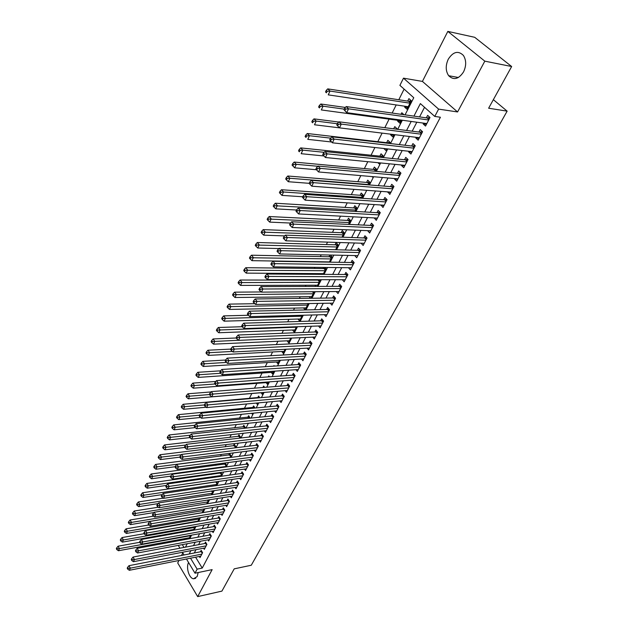 <?xml version="1.0" encoding="UTF-8"?>
<svg xmlns="http://www.w3.org/2000/svg" width="628" height="628" viewBox="0 0 628 628"><rect width="100%" height="100%" fill="white"/><g stroke="black" fill="none" stroke-linecap="round" stroke-linejoin="round"><path stroke-width="0.94" d="M448.274 59.197C445.433 65.5 445.566 71.011 448.675 75.721C453.714 80.502 458.675 79.222 463.566 71.875C466.423 65.697 466.369 60.21 463.401 55.429C458.228 50.381 453.18 51.645 448.274 59.197M188.565 562.5C185.825 567.453 189.099 578.317 193.51 578.788L197.153 576.59L198.189 572.54M405.06 114.869L413.766 97.717L399.903 85.369L403.482 78.162L438.611 109.115L434.772 116.431L420.368 103.596L413.938 116.125M422.409 81.412L457.569 111.957L484.816 61.159L511.655 66.521L474.705 37.303L447.827 31.4L422.409 81.412L403.482 78.162M182.803 552.93L181.516 555.466M178.964 560.482L177.708 562.955L197.679 596.6L212.146 569.62L195.002 573.207L186.461 559.006M404.11 89.121L398.796 99.758M396.197 104.947L392.139 113.048M389.101 119.132L384.823 127.688M382.099 133.112L377.821 141.669M374.9 147.509L371.046 155.218M367.812 161.679L364.373 168.555M360.833 175.62L357.795 181.696M353.972 189.342L351.319 194.641M347.213 202.852L344.937 207.397M340.557 216.15L338.657 219.965M334.01 229.244L332.455 232.344M327.557 242.141L326.356 244.543M321.206 254.835L320.335 256.569M314.95 267.34L314.408 268.431M311.841 273.557L311.472 274.295M308.788 279.664L308.56 280.112M305.993 285.238L305.396 286.439M300.231 296.754L299.407 298.41M294.556 308.105L293.504 310.201M288.951 319.299L287.695 321.819M283.432 330.344L281.964 333.28M277.984 341.232L276.312 344.568M272.607 351.97L270.739 355.699M267.308 362.568L265.251 366.674M262.08 373.016L259.835 377.499M256.923 383.331L254.497 388.175M251.828 393.505L249.316 398.529M246.6 403.961L244.355 408.443M241.411 414.331L239.456 418.24M236.293 424.559L234.621 427.904M231.245 434.647L229.848 437.441M226.268 444.6L225.13 446.861M221.354 454.421L220.483 456.164M216.503 464.116L215.883 465.348M211.714 473.685L211.346 474.423M187.042 522.998L186.83 523.414M182.834 531.414L182.458 532.167M484.816 61.159L447.827 31.4M511.655 66.521L488.631 108.22L507.141 111.14L251.279 565.239L234.213 568.85L221.919 591.113L197.679 596.6M423.586 123.135L423.17 123.928L425.533 126.071L430.007 117.499L427.629 115.364L426.326 117.868M416.199 137.32L415.838 138.019L418.162 140.17L422.573 131.731L420.226 129.588L418.939 132.053M408.93 151.277L408.616 151.882L410.908 154.048L415.249 145.751L412.934 143.592L411.67 146.018M401.779 165.023L401.504 165.541L403.765 167.715L408.035 159.543L405.759 157.369L404.518 159.763M394.729 178.556L394.51 178.98L396.731 181.17L400.939 173.124L398.694 170.942L397.469 173.297M387.79 191.878L389.807 194.421L393.952 186.5L391.739 184.302L390.53 186.618M380.961 205.003L382.994 207.476L387.068 199.665L384.886 197.459L383.7 199.743M374.233 217.924L376.274 220.326L380.293 212.641L378.135 210.427L376.965 212.672M367.608 230.649L369.656 232.988L373.613 225.413L371.493 223.191L370.339 225.405M361.076 243.193L363.141 245.462L367.035 238.004L364.939 235.767L363.808 237.949M354.702 255.549L356.712 257.755L360.558 250.399L358.494 248.162L357.371 250.313M348.462 267.724L350.385 269.867L354.176 262.622L352.135 260.369L351.028 262.488M342.315 279.719L344.152 281.799L347.881 274.664L345.871 272.403L344.78 274.491M336.239 291.541L337.997 293.566L341.679 286.525L339.693 284.264L338.625 286.321M330.257 303.191L331.945 305.161L335.564 298.221L333.609 295.953L332.55 297.978M324.354 314.675L325.971 316.591L329.543 309.753L327.604 307.477L326.568 309.478M318.529 325.987L320.076 327.863L323.601 321.12L321.693 318.836L320.665 320.806M312.783 337.15L314.267 338.971L317.744 332.322L315.86 330.038L314.848 331.984M307.108 348.155L308.544 349.929L311.967 343.375L310.106 341.083L309.109 342.998M301.519 359.004L302.9 360.739L306.276 354.271L304.439 351.978L303.457 353.87M296 369.704L297.327 371.399L300.663 365.025L298.842 362.717L297.876 364.585M290.552 380.254L291.832 381.91L295.121 375.623L293.331 373.315L292.373 375.159M285.175 390.663L286.415 392.288L289.657 386.079L287.883 383.771L286.941 385.584M279.876 400.931L281.061 402.517L284.264 396.394L282.514 394.086L281.587 395.876M274.64 411.057L275.786 412.612L278.942 406.575L277.223 404.259L276.296 406.026M269.475 421.058L270.582 422.573L273.698 416.615L271.995 414.299L271.084 416.042M264.372 430.918L265.44 432.409L268.517 426.522L266.837 424.206L265.934 425.925M259.333 440.652L260.377 442.112L263.407 436.303L261.743 433.979L260.856 435.683M254.364 450.26L255.368 451.689L258.367 445.959L256.719 443.635L255.847 445.307M249.457 459.743L250.431 461.14L253.382 455.481L251.757 453.157L250.902 454.813M244.606 469.1L245.548 470.474L248.468 464.893L246.867 462.561L246.011 464.194M239.825 478.34L240.736 479.69L243.617 474.171L242.031 471.848L241.191 473.457M235.1 487.461L235.987 488.78L238.828 483.34L237.258 481.009L236.426 482.602M230.429 496.465L231.292 497.769L234.095 492.391L232.548 490.06L231.732 491.63M225.821 505.359L226.653 506.639L229.424 501.325L227.893 498.993L227.085 500.547M221.268 514.144L222.076 515.392L224.816 510.156L223.301 507.824L222.5 509.355M216.77 522.818L217.555 524.05L220.263 518.869L218.764 516.538L217.971 518.053M212.327 531.382L213.088 532.591L215.765 527.481L214.281 525.149L213.504 526.641M207.939 539.845L208.677 541.03L211.322 535.982L209.854 533.651L209.085 535.127M203.598 548.205L204.32 549.374L206.926 544.382L205.482 542.05L204.72 543.51M219.902 472.539L219.533 473.276M224.714 463.024L224.094 464.257M230.193 457.49L231.065 455.771L229.526 453.51L228.71 455.119M235.084 447.858L235.775 446.5L234.213 444.231L233.388 445.864M240.037 438.093L240.54 437.104L238.962 434.843L238.122 436.499M245.061 428.202L245.367 427.597L243.766 425.337L242.918 427.009M250.148 418.177L248.641 415.705L247.777 417.4M255.086 408.035L253.571 405.939L252.699 407.658M259.835 397.775L258.571 396.056L257.692 397.799M264.624 387.366L263.634 386.039L262.897 387.5M269.459 376.808L268.768 375.889L268.258 376.894M274.342 366.093L273.965 365.606L273.698 366.132M317.407 279.68L317.179 280.127M323.593 267.442L323.051 268.517M329.873 255.023L329.001 256.742M335.603 249.756L338.084 244.873L336.106 242.691L335.038 244.802M341.993 237.164L344.246 232.721L342.244 230.547L341.161 232.69M348.477 224.392L350.502 220.389L348.477 218.222L347.378 220.397M355.055 211.424L356.853 207.868L354.796 205.717L353.69 207.923M361.736 198.252L363.298 195.175L361.218 193.024L360.087 195.261M368.526 184.875L369.845 182.277L367.725 180.15L366.579 182.41M375.418 171.287L376.478 169.191L374.335 167.072L373.173 169.372M382.421 157.487L383.221 155.909L381.047 153.797L379.869 156.137M389.541 143.459L390.067 142.423L387.861 140.319L386.66 142.697M393.701 135.256L390.616 134.871L390.954 134.204M396.77 129.219L397.014 128.724L394.776 126.636L393.678 128.819M400.672 121.526L397.579 121.102L397.964 120.333M403.961 114.72L401.802 112.742L401.017 114.304M184.342 538.691L184.875 539.57M188.926 538.832L190.716 535.299M188.565 538.895L188.031 538.015M193.283 530.244L195.12 526.617M192.568 530.37L192.192 529.749M197.694 521.546L199.578 517.825M202.161 512.738L203.974 508.947M206.683 503.829L208.402 500.438L208.119 499.99M211.267 494.793L212.829 491.724L212.303 490.923M215.906 485.648L217.304 482.901L216.534 481.731M220.609 476.385L221.833 473.975L220.797 472.413M225.374 466.997L226.425 464.932L225.107 462.977M247.079 423.421L247.511 423.374M251.687 413.318L252.228 414.072L252.66 413.224M256.342 403.074L257.205 404.259L257.88 402.933M261.083 392.736L262.253 394.313L263.171 392.5M266.154 382.633L267.363 384.242L268.541 381.918M271.288 372.388L272.544 374.037L273.981 371.195M276.493 362.003L277.788 363.691L279.499 360.323M281.76 351.484L283.11 353.211L285.096 349.294M287.098 340.816L288.503 342.582L290.772 338.099M292.507 330.006L293.967 331.812L296.534 326.756M297.994 319.04L299.509 320.892L302.374 315.24M303.552 307.924L305.122 309.824L308.301 303.56M310.993 298.261L314.212 291.714M310.538 298.261L309.18 296.651M317.014 286.399L320.099 280.308L319.558 279.68M315.9 286.399L314.887 285.214M323.114 274.365L326.011 268.666L324.951 267.457M321.308 274.35L320.673 273.612M329.315 262.151L332 256.852L330.375 255.031M372.004 176.586L372.483 177.072L372.702 176.649M377.915 162.676L379.163 163.908L379.704 162.848M383.834 148.498L385.945 150.539L386.817 148.828M390.616 134.871L392.83 136.967L394.039 134.588M397.579 121.102L399.824 123.19L401.386 120.113M405.084 106.258L404.644 107.121L406.928 109.194L411.238 100.692L408.938 98.627L407.682 101.116M195.606 557.193L202.232 568.081L440.409 117.24L434.772 116.431M424.528 107.302L419.559 116.918M416.827 122.217L412.188 131.189M409.448 136.488L404.927 145.241M402.195 150.532L397.783 159.065M395.051 164.363L390.749 172.684M388.018 177.975L383.826 186.084M381.094 191.375L377.004 199.288M374.28 204.571L370.292 212.288M367.561 217.571L363.675 225.099M360.951 230.374L357.159 237.714M354.435 242.981L350.738 250.14M348.014 255.408L344.411 262.386M341.695 267.646L338.178 274.452M335.462 279.711L332.031 286.344M329.323 291.596L325.979 298.065M323.271 303.308L320.005 309.62M317.305 314.856L314.126 321.01M311.425 326.238L308.324 332.243M305.624 337.456L302.602 343.312M299.909 348.524L296.966 354.231M294.273 359.436L291.4 365.001M288.715 370.198L285.913 375.623M283.236 380.811L280.496 386.102M277.827 391.275L275.158 396.433M272.489 401.598L269.891 406.63M267.23 411.787L264.694 416.694M262.033 421.843L259.568 426.616M256.915 431.758L254.505 436.421M251.852 441.547L249.512 446.084M246.867 451.202L244.582 455.63M241.937 460.74L239.715 465.05M237.078 470.144L234.911 474.352M232.281 479.439L230.162 483.536M227.54 488.608L225.483 492.595M222.861 497.659L220.86 501.552M218.246 506.6L216.291 510.391M213.685 515.431L211.777 519.12M209.179 524.152L207.326 527.74M204.736 532.764L202.923 536.257M200.34 541.265L198.581 544.672M195.999 549.665L194.287 552.985M199.312 556.463L200.018 557.609L202.593 552.679L201.156 550.348L200.411 551.792M507.141 111.14L493.349 99.671M457.569 111.957L438.611 109.115M202.232 568.081L197.137 569.133L195.002 573.207M185.472 547.153L187.215 543.715M189.774 538.675L191.571 535.15M194.138 530.087L195.975 526.468M198.55 521.397L200.442 517.684M203.025 512.597L204.964 508.782M207.546 503.687L209.54 499.77M212.131 494.66L214.179 490.641M216.778 485.523L218.874 481.393M221.48 476.26L223.631 472.02M226.245 466.879L228.459 462.53M231.073 457.38L233.341 452.914M235.963 447.748L238.295 443.164M240.924 437.991L243.311 433.289M245.941 428.108L248.39 423.28M251.035 418.083L253.547 413.138M256.193 407.925L258.767 402.846M261.421 397.634L264.066 392.421M266.719 387.193L269.436 381.855M272.097 376.619L274.883 371.132M277.545 365.889L280.402 360.268M283.071 355.008L285.999 349.246M288.676 343.979L291.682 338.06M294.359 332.793L297.444 326.725M300.129 321.442L303.285 315.217M305.977 309.926L309.212 303.544M311.904 298.245L315.232 291.706M317.925 286.392L321.34 279.68M324.032 274.365L327.533 267.489M330.234 262.166L333.821 255.101M336.529 249.779L340.203 242.534M342.919 237.203L346.687 229.777M349.404 224.431L353.274 216.817M355.982 211.471L359.954 203.66M362.67 198.315L366.744 190.3M369.46 184.946L373.636 176.727M376.36 171.373L380.639 162.942M383.363 157.581L387.751 148.938M390.475 143.569L394.981 134.706M397.712 129.337L402.328 120.238M179.286 539.609L179.82 540.496M182.316 544.633L184.012 547.428M184.035 554.971L182.41 552.279M179.953 548.189L178.266 545.387M175.769 541.242L175.236 540.355M190.527 558.198L197.137 569.133M411.199 121.447L406.567 130.467M403.835 135.797L399.322 144.589M396.59 149.911L392.186 158.492M389.462 163.814L385.168 172.174M382.436 177.489L378.252 185.645M375.528 190.959L371.446 198.911M368.714 204.218L364.742 211.974M362.018 217.28L358.133 224.84M355.417 230.138L351.633 237.51M348.909 242.808L345.219 249.999M342.503 255.29L338.908 262.3M336.2 267.583L332.691 274.42M329.975 279.696L326.56 286.368M323.852 291.635L320.516 298.135M317.815 303.403L314.557 309.737M311.865 314.997L308.686 321.175M305.993 326.427L302.9 332.455M300.215 337.691L297.193 343.571M294.508 348.807L291.565 354.537M288.888 359.758L286.023 365.347M283.346 370.559L280.543 376.007M277.874 381.212L275.15 386.526M272.481 391.723L269.828 396.896M267.159 402.085L264.569 407.132M261.915 412.313L259.388 417.235M256.734 422.401L254.277 427.197M251.624 432.354L249.23 437.025M246.584 442.175L244.245 446.728M241.615 451.87L239.331 456.305M236.701 461.431L234.48 465.764M231.858 470.874L229.691 475.09M227.069 480.192L224.965 484.306M222.351 489.4L220.295 493.396M217.688 498.483L215.687 502.376M213.08 507.448L211.134 511.247M208.535 516.302L206.643 520.008M204.053 525.047L202.2 528.65M199.618 533.69L197.82 537.199M195.237 542.215L193.487 545.638M190.912 550.646L189.209 553.967M407.745 107.584L404.644 107.121M364.256 243.326L361.061 243.224M370.756 230.892L367.553 230.759M377.349 218.277L374.139 218.104M384.038 205.466L380.827 205.262M390.836 192.466L387.617 192.223M397.736 179.263L394.51 178.98M404.738 165.855L401.504 165.541M411.858 152.243L408.616 151.882M419.08 138.411L415.838 138.019M426.42 124.368L423.17 123.928M202.255 553.323L201.219 551.635L128.968 565.679L130.349 568.159L201.839 554.124M128.167 568.34L127.617 567.351L127.209 568.207L127.767 569.196L128.167 568.34L130.349 568.159L129.337 570.295L200.764 556.173M201.219 551.635L201.816 551.415M128.968 565.679L127.617 567.351M127.767 569.196L129.337 570.295M139.722 542.302L118.08 546.195L119.422 548.597L118.441 550.74L189.475 537.749M190.519 535.692L119.422 548.597L117.271 548.786L116.737 547.82L116.345 548.676L116.879 549.641L117.271 548.786M118.441 550.74L116.879 549.641M116.737 547.82L118.08 546.195M206.581 545.041L205.537 543.353L133.05 557.06L134.447 559.532L206.165 545.842M132.249 559.721L131.692 558.732L131.283 559.595L131.841 560.592L132.249 559.721L134.447 559.532L133.419 561.699L205.081 547.922M205.537 543.353L206.149 543.134M133.05 557.06L131.692 558.732M131.841 560.592L133.419 561.699M210.961 536.665L209.901 534.978L137.179 548.33L138.592 550.803L210.545 537.458M136.386 550.991L135.821 550.002L135.405 550.882L135.97 551.871L136.386 550.991L138.592 550.803L137.548 553.001L209.446 539.562M209.901 534.978L210.545 534.75M137.179 548.33L135.821 550.002M135.97 551.871L137.548 553.001M215.396 528.187L214.321 526.5L141.363 539.483L142.792 541.956L214.98 528.972M140.57 542.145L139.997 541.155L139.581 542.043L140.146 543.039L140.57 542.145L142.792 541.956L141.74 544.178L213.865 531.107M214.321 526.5L214.988 526.256M141.363 539.483L139.997 541.155M140.146 543.039L141.74 544.178M219.879 519.599L218.795 517.912L145.602 530.527L147.054 532.999L219.47 520.384M144.809 533.188L144.236 532.199L143.812 533.101L144.385 534.09L144.809 533.188L147.054 532.999L145.979 535.252L218.34 522.543M218.795 517.912L219.486 517.66M145.602 530.527L144.236 532.199M144.385 534.09L145.979 535.252M144.165 533.706L122.036 537.568L123.394 539.97L122.397 542.137L193.667 529.49M194.719 527.41L123.394 539.97L121.228 540.159L120.686 539.193L120.286 540.064L120.827 541.022L121.228 540.159M122.397 542.137L120.827 541.022M120.686 539.193L122.036 537.568M224.424 510.909L223.325 509.222L149.896 521.444L151.364 523.925L150.28 526.201L148.679 525.024L149.111 524.113L148.522 523.124L148.09 524.035L148.679 525.024L126.04 528.831L127.413 531.241L126.401 533.431L197.906 521.13M198.974 519.026L127.413 531.241L125.239 531.421L124.689 530.456L124.281 531.335L124.831 532.301L125.239 531.421M126.401 533.431L124.831 532.301M124.689 530.456L126.04 528.831M153.468 516.169L130.098 519.984L131.488 522.394L130.459 524.615L202.2 512.668M203.276 510.54L131.488 522.394L129.29 522.575L128.74 521.617L128.332 522.504L128.881 523.469L129.29 522.575M130.459 524.615L128.881 523.469M128.74 521.617L130.098 519.984M158.342 507.22L134.204 511.019L135.609 513.429L134.573 515.682L153.993 512.558M207.64 501.953L135.609 513.429L133.403 513.618L132.838 512.652L132.429 513.555L132.987 514.52L133.403 513.618M134.573 515.682L132.987 514.52M132.838 512.652L134.204 511.019M149.111 524.113L224.015 511.687M222.869 513.869L150.28 526.201M223.325 509.222L224.039 508.963M149.896 521.444L148.522 523.124M163.296 498.161L138.364 501.945L139.785 504.355L138.741 506.631L158.075 503.632M212.052 493.255L139.785 504.355L137.563 504.543L136.998 503.578L136.582 504.488L137.147 505.454L137.563 504.543M138.741 506.631L137.147 505.454M136.998 503.578L138.364 501.945M229.024 502.102L227.909 500.414L154.252 512.252L155.728 514.725L228.616 502.879M153.468 514.921L152.871 513.924L152.431 514.85L153.028 515.839L153.468 514.921L155.728 514.725L154.637 517.032L227.462 505.093M227.909 500.414L228.655 500.155M154.252 512.252L152.871 513.924M153.028 515.839L154.637 517.032M216.581 481.809L142.58 492.752L144.016 495.162L142.956 497.47L162.205 494.597M216.511 484.455L144.016 495.162L141.787 495.351L141.206 494.385L140.782 495.311L141.363 496.269L141.787 495.351M142.956 497.47L141.363 496.269M141.206 494.385L142.58 492.752M233.679 493.192L232.556 491.504L158.656 502.926L160.156 505.407L233.278 493.961M157.879 505.595L157.275 504.606L156.835 505.548L157.432 506.537L157.879 505.595L160.156 505.407L159.049 507.746L232.109 496.199M232.556 491.504L233.326 491.229M158.656 502.926L157.275 504.606M157.432 506.537L159.049 507.746M221.119 472.9L146.85 483.434L148.31 485.844L147.227 488.184L166.389 485.444M221.04 475.545L148.31 485.844L146.057 486.033L145.476 485.067L145.044 486.009L145.625 486.975L146.057 486.033M147.227 488.184L145.625 486.975M145.476 485.067L146.85 483.434M238.397 484.164L237.258 482.477L163.123 493.482L164.646 495.963L237.996 484.934M162.346 496.151L161.741 495.162L161.294 496.112L161.898 497.109L162.346 496.151L164.646 495.963L163.516 498.334L236.811 487.202M237.258 482.477L238.059 482.194M163.123 493.482L161.741 495.162M161.898 497.109L163.516 498.334M225.711 463.872L151.175 473.999L152.651 476.409L151.56 478.779L170.73 476.15M225.617 466.518L152.651 476.409L150.382 476.597L149.794 475.632L149.362 476.581L149.951 477.547L150.382 476.597M151.56 478.779L149.951 477.547M149.794 475.632L151.175 473.999M243.169 475.027L242.023 473.339L167.652 483.913L169.191 486.386L242.777 475.789M166.875 486.582L166.263 485.593L165.808 486.559L166.42 487.548L166.875 486.582L169.191 486.386L168.045 488.796L241.576 478.081M242.023 473.339L242.848 473.049M167.652 483.913L166.263 485.593M166.42 487.548L168.045 488.796M230.358 454.735L155.556 464.437L157.055 466.84L155.948 469.242L175.181 466.73M230.248 457.38L157.055 466.84L154.771 467.036L154.174 466.07L153.734 467.036L154.331 467.993L154.771 467.036M155.948 469.242L154.331 467.993M154.174 466.07L155.556 464.437M248.013 465.764L246.851 464.084L172.245 474.211L173.799 476.683L247.613 466.525M171.468 476.888L170.847 475.891L170.384 476.872L171.012 477.861L171.468 476.888L173.799 476.683L172.645 479.125L246.404 468.849M246.851 464.084L247.707 463.778M172.245 474.211L170.847 475.891M171.012 477.861L172.645 479.125M235.068 445.48L159.999 454.75L161.514 457.153L160.391 459.586L179.781 457.168M181.366 454.711L159.214 457.341L158.617 456.383L158.17 457.357L158.766 458.322L159.214 457.341M160.391 459.586L158.766 458.322M158.617 456.383L159.999 454.75M252.911 456.391L251.734 454.703L176.9 464.382L178.47 466.855L252.519 457.137M176.123 467.051L175.495 466.062L175.031 467.051L175.659 468.041L176.123 467.051L178.47 466.855L177.3 469.328L251.286 459.5M251.734 454.703L252.621 454.397M176.9 464.382L175.495 466.062M175.659 468.041L177.3 469.328M239.841 436.107L164.505 444.93L166.035 447.324L164.897 449.797L184.797 447.45M185.786 445.032L163.72 447.521L163.115 446.563L162.66 447.552L163.272 448.51L163.72 447.521M164.897 449.797L163.272 448.51M163.115 446.563L164.505 444.93M257.873 446.893L256.687 445.205L181.61 454.413L183.203 456.886L257.488 447.631M180.848 457.082L180.212 456.093L179.734 457.098L180.369 458.087L180.848 457.082L183.203 456.886L182.018 459.39L256.24 450.025M256.687 445.205L257.606 444.891M181.61 454.413L180.212 456.093M180.369 458.087L182.018 459.39M244.669 426.608L169.065 434.976L170.612 437.371L169.466 439.875L189.884 437.598M190.268 435.22L168.288 437.567L167.668 436.609L167.213 437.614L167.825 438.572L168.288 437.567M169.466 439.875L167.825 438.572M167.668 436.609L169.065 434.976M249.567 416.992L173.689 424.889L175.259 427.283L174.089 429.819L195.182 427.613M194.813 425.274L172.92 427.48L172.292 426.522L171.829 427.535L172.449 428.492L172.92 427.48M174.089 429.819L172.449 428.492M172.292 426.522L173.689 424.889M254.521 407.258L178.383 414.661L179.969 417.055L178.784 419.622L200.646 417.487M199.555 415.171L177.606 417.251L176.978 416.293L176.507 417.322L177.135 418.279L177.606 417.251M178.784 419.622L177.135 418.279M176.978 416.293L178.383 414.661M262.904 437.269L261.703 435.581L186.39 444.31L188.008 446.775L262.52 438.006M185.629 446.979L184.985 445.99L184.506 447.003L185.15 447.992L185.629 446.979L188.008 446.775L186.799 449.318L261.256 440.424M261.703 435.581L262.653 435.251M186.39 444.31L184.985 445.99M185.15 447.992L186.799 449.318M267.999 427.511L266.782 425.831L191.242 434.066L192.875 436.531L267.622 428.249M190.48 436.735L189.829 435.746L189.342 436.774L189.994 437.763L190.48 436.735L192.875 436.531L191.65 439.105L266.335 430.698M266.782 425.831L267.771 425.494M191.242 434.066L189.829 435.746M189.994 437.763L191.65 439.105M273.164 417.636L271.932 415.956L196.156 423.672L197.812 426.137L272.788 418.358M195.402 426.341L194.743 425.352L194.248 426.396L194.908 427.385L195.402 426.341L197.812 426.137L196.572 428.751L271.484 420.846M271.932 415.956L272.952 415.603M196.156 423.672L194.743 425.352M194.908 427.385L196.572 428.751M259.552 397.391L183.133 404.291L184.742 406.685L183.541 409.291L206.188 407.234M204.39 404.934L182.363 406.881L181.728 405.924L181.249 406.968L181.885 407.925L182.363 406.881M183.541 409.291L181.885 407.925M181.728 405.924L183.133 404.291M278.4 407.619L277.152 405.947L201.141 413.138L202.82 415.595L278.023 408.341M200.387 415.807L199.72 414.818L199.217 415.877L199.885 416.866L200.387 415.807L202.82 415.595L201.557 418.248L276.705 410.861M277.152 405.947L278.212 405.586M201.141 413.138L199.72 414.818M199.885 416.866L201.557 418.248M211.055 391.935L187.953 393.78L189.578 396.166L188.361 398.811L263.14 392.563M209.493 394.541L187.191 396.37L186.54 395.412L186.053 396.472L186.704 397.43L187.191 396.37M188.361 398.811L186.704 397.43M186.54 395.412L187.953 393.78M283.699 397.477L282.435 395.797L206.196 402.454L207.892 404.911L283.33 398.183M205.45 405.115L204.775 404.134L204.265 405.209L204.94 406.19L205.45 405.115L207.892 404.911L206.62 407.596L281.996 400.735M282.435 395.797L283.534 395.428M206.196 402.454L204.775 404.134M204.94 406.19L206.62 407.596M215.812 381.455L192.835 383.119L194.484 385.506L193.251 388.183L268.266 382.468M214.98 383.983L192.082 385.71L191.422 384.752L190.928 385.828L191.587 386.777L192.082 385.71M193.251 388.183L191.587 386.777M191.422 384.752L192.835 383.119M289.076 387.193L287.797 385.521L211.322 391.613L213.049 394.07L288.707 387.892M210.584 394.274L209.893 393.293L209.383 394.384L210.066 395.365L210.584 394.274L213.049 394.07L211.754 396.794L287.357 390.483M287.797 385.521L288.935 385.137M211.322 391.613L209.893 393.293M210.066 395.365L211.754 396.794M220.64 370.826L197.796 372.31L199.461 374.688L198.213 377.404L273.455 372.239M220.585 373.275L197.035 374.892L196.376 373.943L195.873 375.034L196.54 375.984L197.035 374.892M198.213 377.404L196.54 375.984M196.376 373.943L197.796 372.31M294.524 376.769L293.229 375.097L216.527 380.615L218.269 383.064L294.155 377.459M215.789 383.276L215.098 382.295L214.572 383.402L215.263 384.383L215.789 383.276L218.269 383.064L216.958 385.835L292.789 380.081M293.229 375.097L294.406 374.704M216.527 380.615L215.098 382.295M215.263 384.383L216.958 385.835M225.617 360.04L202.82 361.351L204.508 363.722L203.244 366.477L278.714 361.869M226.449 362.427L202.067 363.926L201.392 362.976L200.889 364.083L201.564 365.033L202.067 363.926M203.244 366.477L201.564 365.033M201.392 362.976L202.82 361.351M300.043 366.195L298.732 364.53L221.802 369.46L223.568 371.909L299.682 366.885M221.072 372.121L220.365 371.14L219.839 372.263L220.538 373.244L221.072 372.121L223.568 371.909L222.241 374.712L298.292 369.547M298.732 364.53L299.956 364.13M221.802 369.46L220.365 371.14M220.538 373.244L222.241 374.712M230.79 349.097L207.915 350.228L209.634 352.598L208.347 355.393L284.044 351.358M232.415 351.429L207.169 352.81L206.486 351.861L205.976 352.975L206.659 353.925L207.169 352.81M208.347 355.393L206.659 353.925M206.486 351.861L207.915 350.228M305.64 355.487L304.313 353.823L227.155 358.141L228.953 360.59L305.286 356.162M226.433 360.802L225.719 359.82L225.177 360.959L225.892 361.94L226.433 360.802L228.953 360.59L227.595 363.431L303.881 358.863M304.313 353.823L305.585 353.407M227.155 358.141L225.719 359.82M225.892 361.94L227.595 363.431M236.207 337.99L213.088 338.947L214.823 341.318L213.52 344.152L289.453 340.714M238.467 340.29L212.35 341.522L211.652 340.572L211.134 341.711L211.824 342.66L212.35 341.522M213.52 344.152L211.824 342.66M211.652 340.572L213.088 338.947M311.323 344.623L309.973 342.959L232.596 346.656L234.409 349.097L310.97 345.298M231.873 349.309L231.151 348.336L230.602 349.49L231.324 350.463L231.873 349.309L234.409 349.097L233.035 351.986L309.541 348.03M309.973 342.959L311.284 342.535M232.596 346.656L231.151 348.336M231.324 350.463L233.035 351.986M242.204 326.709L218.332 327.502L220.09 329.865L218.772 332.746L294.932 329.912M296.314 327.188L217.602 330.077L216.896 329.127L216.37 330.281L217.068 331.231L217.602 330.077M218.772 332.746L217.068 331.231M216.896 329.127L218.332 327.502M317.077 333.609L315.711 331.945L238.106 335.007L239.943 337.432L316.732 334.269M237.392 337.652L236.662 336.679L236.104 337.848L236.834 338.822L237.392 337.652L239.943 337.432L238.554 340.368L315.28 337.04M315.711 331.945L317.077 331.513M238.106 335.007L236.662 336.679M236.834 338.822L238.554 340.368M322.918 322.439L321.536 320.782L243.703 323.177L245.572 325.602L322.572 323.09M242.997 325.814L242.251 324.849L241.686 326.034L242.432 327.007L242.997 325.814L245.572 325.602L244.159 328.577L321.104 325.901M321.536 320.782L322.941 320.335M243.703 323.177L242.251 324.849M242.432 327.007L244.159 328.577M328.837 311.103L327.439 309.455L249.387 311.166L251.279 313.584L328.499 311.755M248.68 313.804L247.927 312.838L247.354 314.047L248.107 315.013L248.68 313.804L251.279 313.584L249.842 316.606L327.007 314.604M327.439 309.455L328.899 309M249.387 311.166L247.927 312.838M248.107 315.013L249.842 316.606M248.398 315.28L223.662 315.892L225.436 318.247L224.094 321.167L300.482 318.969M301.887 316.206L222.924 318.459L222.218 317.517L221.684 318.686L222.391 319.628L222.924 318.459M224.094 321.167L222.391 319.628M222.218 317.517L223.662 315.892M254.795 303.693L229.063 304.117L230.869 306.464L229.503 309.423L306.119 307.869M307.539 305.075L228.333 306.676L227.611 305.734L227.069 306.919L227.791 307.861L228.333 306.676M229.503 309.423L227.791 307.861M227.611 305.734L229.063 304.117M261.295 291.949L234.542 292.153L236.371 294.501L234.99 297.507L311.826 296.62M313.262 293.778L233.82 294.713L233.09 293.778L232.541 294.979L233.271 295.921L233.82 294.713M234.99 297.507L233.271 295.921M233.09 293.778L234.542 292.153M334.842 299.611L333.421 297.97L255.156 298.975L257.072 301.385L334.504 300.255M254.458 301.605L253.688 300.639L253.115 301.872L253.877 302.837L254.458 301.605L257.072 301.385L255.612 304.454L332.997 303.143M333.421 297.97L334.944 297.499M255.156 298.975L253.688 300.639M253.877 302.837L255.612 304.454M319.534 279.68L318.051 280.127L240.108 280.025L241.961 282.357L240.555 285.41L317.619 285.206M319.079 282.325L239.386 282.576L238.648 281.634L238.091 282.859L238.828 283.793L239.386 282.576M240.555 285.41L238.828 283.793M238.648 281.634L240.108 280.025M340.933 287.962L339.497 286.321L261.012 286.596L262.951 289.006L340.604 288.582M260.322 289.225L259.545 288.26L258.956 289.508L259.733 290.474L260.322 289.225L262.951 289.006L261.476 292.122L339.073 291.518M339.497 286.321L341.067 285.834M261.012 286.596L259.545 288.26M259.733 290.474L261.476 292.122M325.485 268.062L323.922 268.525L245.752 267.709L247.628 270.032L246.207 273.133L323.491 273.635M324.966 270.715L245.046 270.252L244.292 269.318L243.727 270.558L244.473 271.492L245.046 270.252M246.207 273.133L244.473 271.492M244.292 269.318L245.752 267.709M347.111 276.132L345.659 274.499L266.955 274.028L268.925 276.43L346.789 276.752M266.272 276.65L265.487 275.692L264.89 276.956L265.675 277.921L266.272 276.65L268.925 276.43L267.426 279.593L345.235 279.727M345.659 274.499L347.292 273.996M266.955 274.028L265.487 275.692M265.675 277.921L267.426 279.593M331.498 256.287L329.873 256.766L251.483 255.204L253.39 257.519L251.946 260.667L329.441 261.892M330.948 258.932L250.784 257.739L250.023 256.813L249.442 258.069L250.203 259.003L250.784 257.739M251.946 260.667L250.203 259.003M250.023 256.813L251.483 255.204M353.383 264.129L351.908 262.504L272.992 261.272L274.993 263.658L353.062 264.741M272.317 263.886L271.524 262.928L270.911 264.207L271.712 265.165L272.317 263.886L274.993 263.658L273.463 266.869L351.484 267.756M351.908 262.504L353.603 261.994M272.992 261.272L271.524 262.928M271.712 265.165L273.463 266.869M337.597 244.339L335.917 244.826L257.307 242.502L259.238 244.818L257.763 248.013L278.911 248.547M337.008 246.985L256.609 245.038L255.839 244.111L255.251 245.391L256.02 246.317L256.609 245.038M257.763 248.013L256.02 246.317M255.839 244.111L257.307 242.502M359.742 251.954L358.25 250.329L279.122 248.303L281.156 250.69L359.436 252.55M278.463 250.91L277.647 249.96L277.034 251.263L277.843 252.221L278.463 250.91L281.156 250.69L279.601 253.948L357.834 255.62M358.25 250.329L360.009 249.811M279.122 248.303L277.647 249.96M277.843 252.221L279.601 253.948M366.202 239.598L364.687 237.981L285.355 235.139L287.412 237.51L365.896 240.186M284.696 237.737L283.88 236.787L283.252 238.114L284.068 239.064L284.696 237.737L287.412 237.51L285.842 240.822L364.271 243.295M364.687 237.981L366.517 237.439M285.355 235.139L283.88 236.787M284.068 239.064L285.842 240.822M372.757 227.061L371.219 225.444L291.682 221.763L293.771 224.125L372.459 227.634M291.039 224.353L290.199 223.403L289.563 224.753L290.395 225.703L291.039 224.353L293.771 224.125L292.169 227.493L370.81 230.79M371.219 225.444L373.118 224.895M291.682 221.763L290.199 223.403M290.395 225.703L292.169 227.493M343.783 232.219L342.04 232.721L263.211 229.613L265.173 231.92L263.681 235.162L284.672 235.9M343.163 234.856L262.528 232.14L261.743 231.214L261.146 232.517L261.931 233.435L262.528 232.14M263.681 235.162L261.931 233.435M261.743 231.214L263.211 229.613M350.071 219.926L348.257 220.436L269.216 216.527L271.202 218.819L269.687 222.108L290.521 223.058M349.404 222.555L268.533 219.039L267.74 218.12L267.136 219.439L267.928 220.357L268.533 219.039M269.687 222.108L267.928 220.357M267.74 218.12L269.216 216.527M356.445 207.444L354.569 207.97L275.307 203.229L277.325 205.513L275.786 208.857L296.534 210.011M355.738 210.074L274.64 205.733L273.832 204.822L273.219 206.165L274.02 207.075L274.64 205.733M275.786 208.857L274.02 207.075M273.832 204.822L275.307 203.229M379.406 214.329L377.852 212.719L298.112 208.174L300.231 210.521L379.116 214.886M297.476 210.749L296.628 209.815L295.984 211.181L296.824 212.123L297.476 210.749L300.231 210.521L298.606 213.944L377.444 218.089M377.852 212.719L379.822 212.154M298.112 208.174L296.628 209.815M296.824 212.123L298.606 213.944M362.921 194.782L360.967 195.324L281.501 189.727L283.55 191.995L281.98 195.394L302.79 196.768M362.168 197.404L283.55 191.995L280.834 192.223L280.017 191.312L279.397 192.67L280.214 193.581L280.834 192.223M281.98 195.394L280.214 193.581M280.017 191.312L281.501 189.727M386.165 201.4L384.587 199.806L304.651 194.358L306.802 196.697L385.875 201.949M304.015 196.933L303.159 195.991L302.5 197.388L303.355 198.322L304.015 196.933L306.802 196.697L305.145 200.175L384.179 205.207M384.587 199.806L386.628 199.225M304.651 194.358L303.159 195.991M303.355 198.322L305.145 200.175M369.5 181.932L367.466 182.489L287.789 176.005L289.869 178.266L288.276 181.72L309.149 183.321M368.691 184.554L289.869 178.266L287.137 178.493L286.305 177.591L285.669 178.972L286.501 179.875L287.137 178.493M288.276 181.72L286.501 179.875M286.305 177.591L287.789 176.005M393.018 188.282L391.417 186.689L311.292 180.322L313.474 182.654L392.743 188.816M310.672 182.889L309.8 181.955L309.125 183.368L309.996 184.302L310.672 182.889L313.474 182.654L311.794 186.186L391.016 192.121M391.417 186.689L393.544 186.1M311.292 180.322L309.8 181.955M309.996 184.302L311.794 186.186M376.172 168.885L374.06 169.458L294.179 162.063L296.29 164.316L294.673 167.825L316.434 169.741M317.839 166.271L296.29 164.316L293.535 164.544L292.695 163.641L292.051 165.046L292.891 165.949L293.535 164.544M294.673 167.825L292.891 165.949M292.695 163.641L294.179 162.063M399.981 174.961L398.356 173.375L318.043 166.059L320.256 168.375L399.714 175.479M317.43 168.61L320.256 168.375L318.545 171.962L315.86 169.12L316.748 170.047L317.43 168.61L316.543 167.684L315.86 169.12M397.956 178.831L318.545 171.962L316.748 170.047M398.356 173.375L400.57 172.763M318.043 166.059L316.543 167.684M382.954 155.65L380.772 156.231L300.679 147.902L302.814 150.139L301.173 153.703L323.915 155.964M382.012 157.44L380.772 156.231L381.997 157.44M324.189 152.321L302.814 150.139L300.035 150.367L299.179 149.472L298.528 150.901L299.383 151.795L300.035 150.367M299.383 151.795L298.528 150.901M299.179 149.472L300.679 147.902M407.054 161.427L405.405 159.85L324.904 151.552L327.149 153.852L406.787 161.938M324.299 154.096L327.149 153.852L325.414 157.51L322.714 154.637L323.608 155.556L324.299 154.096L323.404 153.169L322.714 154.637M405.005 165.345L325.414 157.51L323.608 155.556M405.405 159.85L407.705 159.229M324.904 151.552L323.404 153.169M389.839 142.203L387.555 142.799L307.273 133.505L309.447 135.727L307.775 139.353L331.592 141.999M330.634 138.144L309.447 135.727L306.645 135.962L305.781 135.067L305.114 136.519L305.977 137.414L306.645 135.962M305.977 137.414L305.114 136.519M305.781 135.067L307.273 133.505M414.237 147.682L412.565 146.12L331.874 136.81L334.159 139.094L413.978 148.177M331.286 139.338L334.159 139.094L332.4 142.807L329.676 139.903L330.587 140.821L331.286 139.338L330.375 138.419L329.676 139.903M412.172 151.638L332.4 142.807L330.587 140.821M412.565 146.12L414.959 145.476M331.874 136.81L330.375 138.419M338.759 122.044L313.984 118.873L316.182 121.078L314.487 124.768L339.481 127.845M396.833 128.552L395.248 129.023M337.307 123.747L316.182 121.078L313.364 121.314L312.485 120.435L311.81 121.911L312.689 122.79L313.364 121.314M312.689 122.79L311.81 121.911M312.485 120.435L313.984 118.873M421.529 133.725L419.834 132.17L338.971 121.816L341.287 124.085L421.278 134.204M338.39 124.328L341.287 124.085L339.497 127.861L336.749 124.933L337.676 125.843L338.39 124.328L337.464 123.418L336.749 124.933M419.441 137.72L339.497 127.861L337.676 125.843M419.834 132.17L422.33 131.511M338.971 121.816L337.464 123.418M345.353 107.443L320.798 104.005L323.035 106.195L321.316 109.939L401.064 120.757M344.223 109.131L323.035 106.195L320.194 106.43L319.299 105.551L318.608 107.05L319.503 107.93L320.194 106.43M319.503 107.93L318.608 107.05M319.299 105.551L320.798 104.005M428.94 119.54L427.221 117.993L346.185 106.564L348.54 108.825L428.696 120.003M345.62 109.068L348.54 108.825L346.719 112.663L343.956 109.696L344.89 110.607L345.62 109.068L344.678 108.165L343.956 109.696M426.836 123.575L346.719 112.663L344.89 110.607M427.221 117.993L429.819 117.326M346.185 106.564L344.678 108.165M411.159 100.613L408.687 101.265L327.73 88.878L330.006 91.06L328.248 94.867L408.184 106.721M409.982 103.18L330.006 91.06L327.133 91.296L326.23 90.424L325.532 91.947L326.434 92.818L327.133 91.296M326.434 92.818L325.532 91.947M326.23 90.424L327.73 88.878M202.483 552.891L201.627 551.502M206.808 544.609L205.945 543.228M211.189 536.234L210.309 534.844M215.616 527.755L214.737 526.366M220.106 519.168L219.211 517.778M203.244 509.065L203.676 509.748M207.805 500.045L208.253 500.736M207.358 500.116L208.033 501.168M224.643 510.478L223.741 509.088M211.958 490.978L212.664 492.054M211.51 491.041L212.445 492.478M229.244 501.678L228.333 500.288M216.26 481.943L217.123 483.254M215.844 482.069L216.911 483.678M233.899 492.768L232.98 491.379M220.773 473.041L221.645 474.352M220.357 473.159L221.425 474.776M238.616 483.741L237.682 482.359M225.334 464.029L226.221 465.332M224.918 464.139L226.001 465.756M243.389 474.603L242.447 473.214M229.958 454.9L230.853 456.203M229.542 455.01L230.633 456.627M248.233 465.348L247.275 463.959M234.644 445.652L235.539 446.955M234.22 445.762L235.327 447.379M253.131 455.975L252.166 454.586M239.378 436.287L240.296 437.59M238.962 436.405L240.084 438.006M258.092 446.477L257.111 445.087M244.182 426.805L245.108 428.108M243.758 426.914L244.692 428.241M249.049 417.204L249.771 418.209M248.617 417.314L249.3 418.264M253.971 407.47L254.426 408.098M253.547 407.58L253.948 408.137M263.124 436.853L262.127 435.471M268.219 427.103L267.214 425.721M273.376 417.228L272.364 415.846M278.612 407.211L277.584 405.837M283.911 397.069L282.875 395.695M289.288 386.785L288.228 385.411M294.728 376.36L293.669 374.995M300.255 365.802L299.171 364.428M305.852 355.087L304.761 353.721M311.527 344.23L310.42 342.864M317.281 333.217L316.159 331.851M323.114 322.046L321.983 320.688M329.033 310.719L327.887 309.369M307.681 303.575L308.065 304.031M307.171 303.583L307.869 304.415M312.909 291.722L313.788 292.75M312.399 291.722L313.592 293.135M335.038 299.234L333.868 297.884M318.498 280.041L319.589 281.313M318.051 280.127L319.401 281.697M341.13 287.577L339.944 286.235M324.37 268.446L325.477 269.71M323.922 268.525L325.288 270.087M347.308 275.755L346.106 274.412M330.328 256.687L331.451 257.943M329.873 256.766L331.262 258.32M353.572 263.76L352.363 262.425M336.365 244.755L337.503 246.011M335.917 244.826L337.315 246.38M359.938 251.593L358.706 250.25M366.391 239.237L365.143 237.91M372.946 226.7L371.682 225.374M342.496 232.65L343.649 233.899M342.04 232.721L343.461 234.268M348.713 220.365L349.882 221.613M348.257 220.436L349.702 221.974M355.024 207.907L356.209 209.148M354.569 207.97L356.029 209.509M379.595 213.975L378.315 212.656M361.43 195.261L362.631 196.501M360.967 195.324L362.45 196.847M386.346 201.054L385.043 199.743M367.922 182.426L369.146 183.659M367.466 182.489L368.966 184.004M393.199 187.937L391.88 186.626M374.524 169.395L375.756 170.628M374.06 169.458L375.583 170.965M400.162 174.615L398.827 173.32M381.22 156.176L382.468 157.393M407.227 161.09L405.876 159.795M388.018 142.752L388.654 143.357M387.555 142.799L388.073 143.294M414.409 147.352L413.036 146.065M421.702 133.403L420.305 132.123M429.105 119.226L427.692 117.954M409.048 101.21L410.374 102.403M408.577 101.249L410.21 102.717M448.675 75.721L458.424 77.487M193.51 578.788L195.677 578.325M399.989 174.945L398.372 173.375M407.07 161.404L405.445 159.857M387.594 142.799L388.112 143.294M414.252 147.651L412.627 146.128M421.553 133.678L419.92 132.178M428.971 119.485L427.33 118.009M408.687 101.265L410.241 102.654"/></g></svg>
